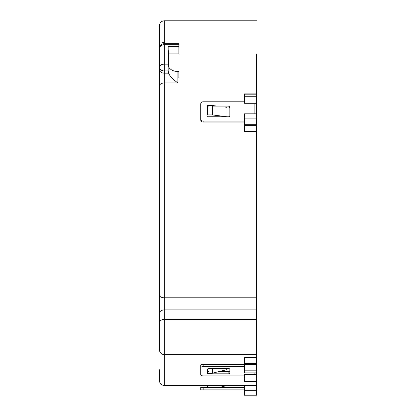 <?xml version="1.0" encoding="UTF-8"?>
<svg xmlns="http://www.w3.org/2000/svg" width="416" height="416" viewBox="0 0 416 416"><rect width="100%" height="100%" fill="white"/><g stroke="black" fill="none" stroke-linecap="round" stroke-linejoin="round"><path stroke-width="0.62" d="M159.422 58.911L159.422 174.247M159.422 49.239L159.422 345.155M159.422 369.772L159.422 380.624C159.708 383.578 161.33 385.195 164.278 385.486L256.578 385.486L256.578 54.517M159.422 58.36L159.422 56.701M159.422 25.662L159.422 48.558A4.857 3.853 0 0 1 164.278 44.715L178.854 44.715L178.854 43.706L164.278 43.706L164.278 64.147A4.857 3.349 180 0 0 159.422 67.496L159.422 48.563A4.857 4.857 0 0 1 164.278 43.706L164.278 20.8C161.33 21.091 159.713 22.714 159.422 25.657M159.422 50.56L159.422 56.373M159.422 199.332L159.422 179.826M159.422 323.06L159.422 300.721M159.422 266.256L159.422 194.402M159.422 157.024L159.422 154.898M168.163 66.778L168.163 71.063L168.163 64.147L164.278 64.147L164.278 70.933A4.857 3.437 180 0 1 159.422 67.496M168.163 66.81L168.163 71.063L168.626 73.154C169.515 75.764 172.598 79.035 177.882 82.966L177.882 71.531A9.714 6.843 -0 0 1 168.475 66.394L168.475 52.614L168.906 52.718L168.475 52.614M168.163 64.147L168.163 47.013M168.163 46.613L178.854 46.613L178.854 44.715M178.854 46.613L178.854 53.872L168.475 53.872M168.475 52.718L168.906 52.718L168.163 50.066M225.68 107.193L226.949 107.354L226.949 116.761L208.27 116.761M212.373 368.69L212.373 373.183L226.949 369.658L226.949 368.69M256.578 374.634L244.436 374.634L244.436 381.529L256.578 381.529M244.436 379.038L256.578 379.038M244.436 385.486L244.436 395.2L256.578 395.2L256.578 385.486M256.578 357.396L244.436 357.396L244.436 372.861L256.578 372.861L256.578 373.667A2.428 2.2 0 0 1 256.334 374.634M256.578 124.686L244.436 124.686L244.436 113.828L256.578 113.828L256.578 103.303L244.436 103.303L244.436 100.994L256.578 100.994M244.436 124.686L244.436 131.362L256.578 131.362M212.373 373.183L207.516 373.183L207.516 369.101L207.516 373.407A0.972 0.411 180 0 0 208.484 373.818L228.888 373.818A0.972 0.411 180 0 0 229.861 373.407L229.861 369.101A0.972 0.411 180 0 0 228.888 368.69L208.484 368.69A0.972 0.411 180 0 0 207.516 369.101M244.436 390.343L256.578 390.343L244.436 390.343M226.949 385.486L219.658 387.426M207.516 387.426L207.516 385.486M256.578 93.902L244.436 93.902L244.436 100.994M226.949 116.761L212.373 114.92L212.373 105.508L217.012 106.096M212.373 114.92L207.516 114.92L207.516 105.508L212.373 105.508M244.436 121.061L203.143 121.061C201.635 120.957 200.824 120.245 200.715 118.919L200.715 103.932C200.824 102.601 201.635 101.889 203.143 101.79L244.436 101.79M244.436 122.034L203.143 122.034C201.635 121.935 200.824 121.222 200.715 119.896L200.715 118.919M207.516 115.929A0.972 0.853 0 0 0 208.484 116.787L228.888 116.787A0.972 0.853 0 0 0 229.861 115.929L229.861 106.954A0.972 0.853 0 0 0 228.888 106.096L228.888 107.193A0.972 0.853 180 0 1 229.861 108.051M228.888 106.096L212.373 106.096M208.484 106.096A0.972 0.853 0 0 0 207.516 106.954M244.436 364.442L203.143 364.442A2.428 1.024 180 0 0 200.715 365.466L200.715 367.666A2.428 1.024 0 0 1 203.143 366.642L244.436 366.642M229.861 371.207A0.972 0.411 0 0 1 228.888 371.618L218.847 371.618M208.484 371.618A0.972 0.411 0 0 1 207.516 371.207M244.436 375.872L203.143 375.872A2.428 1.024 0 0 1 200.715 374.842L200.715 367.666M244.436 387.426L200.715 387.426L200.715 389.854L244.436 389.854M164.278 42.484A4.857 3.437 180 0 0 162.334 42.77M256.578 354.635L164.278 354.635C161.33 354.349 159.708 352.726 159.422 349.778L159.422 322.826A4.857 3.437 0 0 1 164.278 319.389L164.278 385.486M159.422 86.07A4.857 3.104 0 0 1 164.278 82.966L164.278 319.389L256.578 319.389M256.578 309.91L164.278 309.91A4.857 3.437 180 0 0 159.422 313.347M256.578 297.778L164.278 297.778A4.857 2.631 180 0 1 159.422 295.147M159.422 69.722A4.857 3.437 0 0 0 164.278 73.154L164.278 82.966L177.882 82.966M168.163 70.933L164.278 70.933L164.278 73.154L168.626 73.154M177.882 77.943L178.854 77.943L178.854 71.531L177.882 71.531M244.436 381.077L256.578 381.077M256.578 370.817L244.436 370.817M244.436 364.364L256.578 364.364M244.436 118.102L256.578 118.102M244.436 125.304L256.578 125.304M256.578 363.6L244.436 363.6M256.578 96.72L244.436 96.72M203.143 121.061L203.143 122.034M254.15 113.828L254.15 103.303M203.143 364.442L203.143 366.642M254.15 374.634L254.15 372.861M203.143 387.426L203.143 389.854M228.888 373.818L228.888 371.618M208.484 373.183L208.484 373.818M159.422 48.911L159.422 50.414M256.578 20.8L164.278 20.8M256.578 94.167L244.436 94.167"/></g></svg>
